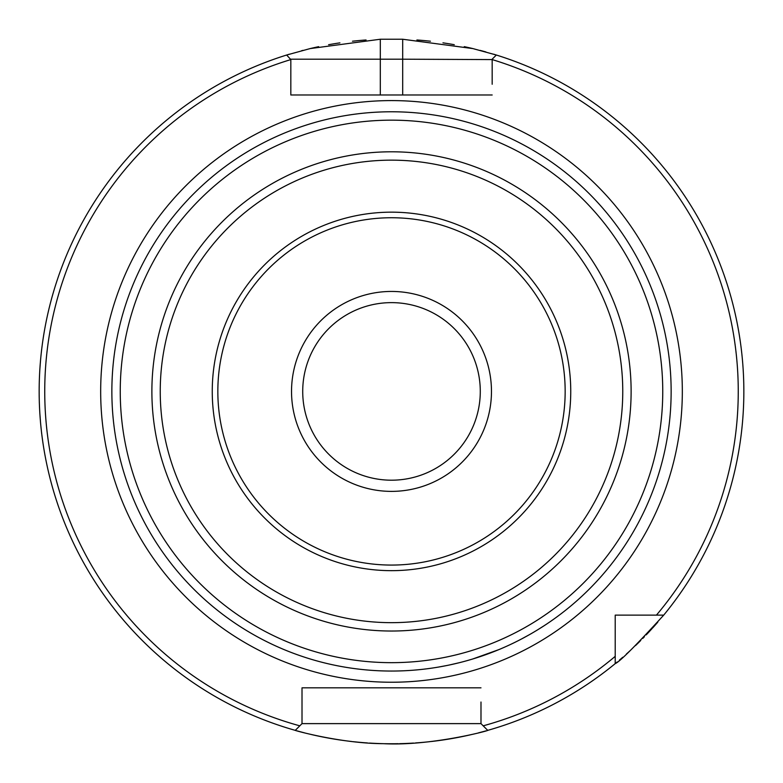 <?xml version="1.0" encoding="UTF-8"?>
<svg xmlns="http://www.w3.org/2000/svg" width="783" height="783" viewBox="0 0 783 783"><rect width="100%" height="100%" fill="white"/><g stroke="black" fill="none" stroke-linecap="round" stroke-linejoin="round"><path stroke-width="1.17" d="M657.789 622.152A352.35 352.35 0 0 1 652.552 628.064M651.936 628.729A352.35 352.35 0 0 1 646.229 634.847M644.38 636.765A352.35 352.35 0 0 1 642.823 638.37M640.739 640.474A352.35 352.35 0 0 1 635.522 645.584M630.677 650.144A352.35 352.35 0 0 1 626.302 654.128M622.749 657.26A352.35 352.35 0 0 1 619.412 660.128M617.19 661.987A352.35 352.35 0 0 1 615.692 663.24M485.881 730.882A352.35 352.35 0 0 1 478.54 732.839M471.63 734.532A352.35 352.35 0 0 1 446.31 739.475M445.752 739.563A352.35 352.35 0 0 1 431.316 741.501M429.73 741.677A352.35 352.35 0 0 1 415.597 742.94M413.502 743.077A352.35 352.35 0 0 1 399.565 743.674M398.283 743.693A352.35 352.35 0 0 1 384.717 743.693M383.435 743.674A352.35 352.35 0 0 1 369.507 743.077M367.403 742.94A352.35 352.35 0 0 1 353.26 741.677M351.684 741.501A352.35 352.35 0 0 1 337.248 739.563M336.69 739.475A352.35 352.35 0 0 1 311.37 734.532M304.46 732.839A352.35 352.35 0 0 1 297.119 730.882M287.312 54.82A352.35 352.35 0 0 1 289.387 54.184M301.553 50.738A352.35 352.35 0 0 1 302.982 50.357M310.127 48.585A352.35 352.35 0 0 1 318.661 46.667M328.596 44.719A352.35 352.35 0 0 1 339.92 42.859M352.477 41.225A352.35 352.35 0 0 1 366.072 39.982M416.908 39.982A352.35 352.35 0 0 1 430.444 41.215M442.953 42.84A352.35 352.35 0 0 1 454.277 44.7M464.27 46.657A352.35 352.35 0 0 1 472.883 48.585M480.077 50.376A352.35 352.35 0 0 1 485.92 51.952M493.662 54.193A352.35 352.35 0 0 1 495.688 54.82M39.855 369.155L40.589 359.583M41.46 351.127L41.656 349.424M42.703 341.535L42.36 343.943M43.77 334.517L43.104 338.785M41.646 349.561L41.45 351.175M40.589 359.651L39.845 369.233M483.189 725.831A346.761 346.761 0 0 0 615.213 656.35L615.213 663.632A352.35 352.35 0 0 1 487.731 730.363C488.739 730.745 430.102 746.228 383.435 743.674C341.114 743.547 294.056 730.343 295.269 730.363A352.35 352.35 0 0 1 286.656 55.025L290.826 59.586A346.761 346.761 0 0 0 299.811 725.831L295.269 730.363A352.35 352.35 0 0 1 286.656 55.025L310.127 48.585L380.313 39.238L402.687 39.238L472.883 48.585L496.344 55.025A352.35 352.35 0 0 1 663.72 615.125C635.786 645.681 619.617 661.85 615.213 663.632A352.35 352.35 0 0 1 487.731 730.363L480.987 723.629L480.987 702.018M380.313 39.238L380.313 59.195L290.826 59.195L290.826 94.988L380.313 94.988L380.313 59.195L402.687 59.195L402.687 39.238M492.174 84.251L492.174 59.195L496.344 55.025A352.35 352.35 0 0 1 663.72 615.125L656.438 615.125A346.761 346.761 0 0 0 492.174 59.586L402.687 59.195L402.687 94.988L473.695 94.988M39.17 395.562L39.336 403M39.855 413.678L40.589 423.26M41.46 431.717L41.724 433.958M42.351 438.783L42.546 440.203M42.811 442.052L42.341 438.695M299.811 725.831L302.013 723.629L302.013 687.836L309.305 687.836M302.013 702.018L302.013 687.836L480.987 687.836L302.013 687.836M290.826 84.251L290.826 94.988L492.174 94.988M624.814 615.125L615.213 615.125L615.213 624.726M656.438 615.125L615.213 615.125L615.213 656.35M302.013 723.629L480.987 723.629M497.195 650.311L472.648 659.022L498.996 649.567M459.396 662.682L450.088 664.845M447.778 665.335L438.431 667.087M431.687 668.153L428.262 668.623L431.707 668.144M438.46 667.087L447.837 665.325M449.305 665.012L459.435 662.682M510.545 644.448L513.345 643.117M520.901 639.31L529.797 634.465M537.03 630.207L544.625 625.402M544.704 625.353L542.198 626.977M542.032 627.075L536.991 630.227M529.709 634.514L520.773 639.378M515.39 642.109L513.54 643.019M671.139 391.412A279.639 279.639 0 0 1 391.5 671.051A279.639 279.639 0 0 1 111.861 391.412A279.639 279.639 0 0 1 391.5 111.773A279.639 279.639 0 0 1 671.139 391.412A279.639 279.639 0 0 1 391.5 671.051A279.639 279.639 0 0 1 111.861 391.412M391.5 302.63A88.782 88.782 0 0 1 480.282 391.412A88.782 88.782 0 0 1 391.5 480.194A88.782 88.782 0 0 1 302.718 391.412A88.782 88.782 0 0 1 391.5 302.63M682.326 391.412A290.826 290.826 0 0 0 391.5 100.586A290.826 290.826 0 0 0 100.674 391.412A290.826 290.826 0 0 0 391.5 682.238A290.826 290.826 0 0 0 682.326 391.412M662.751 391.412A271.251 271.251 0 0 1 391.5 662.663A271.251 271.251 0 0 1 120.249 391.412A271.251 271.251 0 0 1 391.5 120.161A271.251 271.251 0 0 1 662.751 391.412M631.118 391.412A239.618 239.618 0 0 0 391.5 151.794A239.618 239.618 0 0 0 151.882 391.412A239.618 239.618 0 0 0 391.5 631.029A239.618 239.618 0 0 0 631.118 391.412M622.759 391.412A231.259 231.259 0 0 0 391.5 160.153A231.259 231.259 0 0 0 160.241 391.412A231.259 231.259 0 0 0 391.5 622.661A231.259 231.259 0 0 0 622.759 391.412M570.748 391.412A179.248 179.248 0 0 1 391.5 570.66A179.248 179.248 0 0 1 212.252 391.412A179.248 179.248 0 0 1 391.5 212.164A179.248 179.248 0 0 1 570.748 391.412M565.16 391.412A173.66 173.66 0 0 1 391.5 565.072A173.66 173.66 0 0 1 217.84 391.412A173.66 173.66 0 0 1 391.5 217.743A173.66 173.66 0 0 1 565.16 391.412M391.5 291.442A99.97 99.97 0 0 1 491.47 391.412A99.97 99.97 0 0 1 391.5 491.381A99.97 99.97 0 0 1 291.53 391.412A99.97 99.97 0 0 1 391.5 291.442"/></g></svg>
